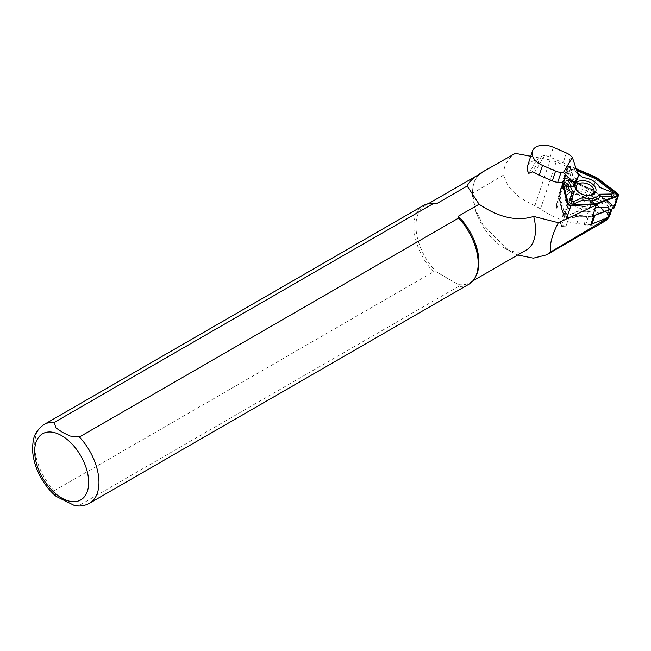 <?xml version="1.0" encoding="UTF-8"?>
<svg xmlns="http://www.w3.org/2000/svg" width="651" height="651" viewBox="0 0 651 651"><rect width="100%" height="100%" fill="white"/><g stroke="black" fill="none" stroke-linecap="round" stroke-linejoin="round"><path stroke-width="0.49" stroke-dasharray="3.25 2.44" d="M611.989 208.947L612.314 207.97A4.362 2.775 18.4 0 1 610.89 209.296L594.924 215.286A22.37 14.216 -161.6 0 1 588.398 216.58L568.836 217.654L566.012 226.117L561.268 226.377L560.397 222.854L563.221 214.391L559.648 199.857A22.37 14.216 -161.6 0 1 559.657 194.763L563.31 181.613A4.362 2.775 -161.6 0 1 563.335 181.523A4.362 2.775 -161.6 0 1 568.933 180.498L566.11 188.969A4.362 2.775 18.4 0 0 563.668 188.408A4.362 2.775 18.4 0 0 560.511 189.994A4.362 2.775 18.4 0 0 560.487 190.084L561.243 187.35L585.404 197.912A21.638 13.752 -161.6 0 1 591.71 201.582L607.619 213.666A3.637 2.311 -161.6 0 1 608.799 216.205A3.637 2.311 -161.6 0 1 607.611 217.312L603.892 218.712A30.914 19.652 18.4 0 0 602.224 219.411L596.283 222.186M556.841 203.234A22.37 14.216 18.4 0 0 556.825 208.32L556.166 205.651L559.657 194.763M566.012 226.117A4.362 2.775 -161.6 0 1 560.397 222.854M588.398 216.58L585.574 225.051A22.37 14.216 18.4 0 0 590.97 224.139M530.736 156.264L550.128 159.943L556.198 161.822L568.022 166.998L562.944 185.299L568.046 206.033L561.268 226.377M568.046 206.033L597.537 204.422L593.745 215.79M590.758 224.766L585.574 225.051M604.112 221.665C598.277 224.961 591.596 225.93 584.053 224.562L576.908 223.407C563.75 221.6 551.625 216.759 540.525 208.873L534.902 205.643C516.43 197.473 506.136 187.195 504.004 174.793C503.117 166.778 506.893 159.633 515.34 153.343M526.268 250.057A44.553 25.723 60 0 1 503.996 247.844A44.553 25.723 60 0 1 472.496 193.282A44.553 25.723 60 0 1 481.724 172.889M475.8 276.317A44.553 25.723 60 0 1 469.697 282.721A44.553 25.723 60 0 1 458.271 284.552L458.638 286.35L79.422 505.29L74.719 505.656M56.141 496.371L54.228 490.748L433.444 271.809L436.569 272.02L458.271 284.552L436.569 272.02A44.553 25.723 60 0 1 425.144 205.553A44.553 25.723 60 0 1 433.737 203.47M517.7 255.005L509.587 251.074L483.197 225.588L475.279 209.183L472.496 192.989A44.911 25.934 60 0 1 479.128 174.387M468.769 284.3A45.456 26.243 60 0 1 458.638 286.35M433.444 271.809A45.456 26.243 60 0 1 423.313 205.561M528.783 173.353L536.644 160.227C532.534 160.716 529.678 162.229 528.075 164.768L527.456 166.103M597.537 204.422L596.308 204.992M568.022 166.998L561.243 187.35M562.944 185.299L556.166 205.651M559.648 199.857L556.825 208.32M563.31 181.613L560.487 190.084M536.644 160.227L541.632 156.183L544.675 155.467A16.365 10.4 -161.6 0 1 550.095 157.143L563.131 162.823A10.912 6.933 -161.6 0 1 567.623 165.802L570.911 155.947M565.89 186.406L572.538 175.306L571.977 171.555L570.52 168.682L567.623 165.802M577.12 179.863L572.538 175.306M566.11 188.969L585.648 197.513A22.37 14.216 18.4 0 1 592.166 201.305L608.075 213.39A4.362 2.775 -161.6 0 1 609.491 216.433M563.221 214.391A4.362 2.775 18.4 0 0 568.836 217.654M612.314 207.97A4.362 2.775 18.4 0 0 610.898 204.919L594.981 192.834L592.166 201.305M568.933 180.498L588.471 189.042A22.37 14.216 -161.6 0 1 594.981 192.834M612.762 205.488L592.093 189.791L566.712 178.691A1.457 0.928 18.4 0 0 565.678 178.512A1.457 0.928 18.4 0 0 564.832 179.058L560.096 196.146L564.742 215.025A1.457 0.928 18.4 0 0 566.614 216.116L592.028 214.724L612.762 206.945A1.457 0.928 18.4 0 0 612.876 205.586A1.457 0.928 18.4 0 0 612.762 205.488L592.272 189.97L566.777 178.822A2.181 1.383 18.4 0 0 565.231 178.553A2.181 1.383 18.4 0 0 563.961 179.375L559.201 196.545L563.872 215.505A2.181 1.383 18.4 0 0 566.671 217.141L592.207 215.75L613.039 207.929A2.181 1.383 18.4 0 0 613.218 205.887A2.181 1.383 18.4 0 0 613.039 205.74M570.504 181.491L579.309 188.733A17.056 10.839 -161.6 0 1 596.682 198.848L608.213 203.429A3.052 1.945 -161.6 0 1 610.296 205.651A3.052 1.945 -161.6 0 1 608.482 207.246A3.052 1.945 -161.6 0 1 608.197 207.262L596.666 207.441A17.056 10.839 -161.6 0 1 587.763 211.754A17.056 10.839 -161.6 0 1 579.244 210.9L570.414 214.765A3.052 1.945 -161.6 0 1 569.535 214.985A3.052 1.945 -161.6 0 1 566.248 213.886A3.052 1.945 -161.6 0 1 565.516 211.917L568.242 204.495A17.056 10.839 -161.6 0 1 568.282 190.922L565.589 182.467A3.052 1.945 -161.6 0 1 566.997 180.547A3.052 1.945 -161.6 0 1 570.504 181.491L569.047 183.224A1.457 0.928 18.4 0 0 567.379 182.776A1.457 0.928 18.4 0 0 566.712 183.688L569.568 192.672L568.282 190.922M588.683 195.503A9.277 5.892 -161.6 0 1 578.413 192.078M582.621 194.429A9.277 5.892 18.4 0 0 572.603 197.286A9.277 5.892 18.4 0 0 574.507 202.811A9.277 5.892 18.4 0 0 583.573 206.53A9.277 5.892 18.4 0 0 590.205 203.153A9.277 5.892 18.4 0 0 588.301 197.635A9.277 5.892 18.4 0 0 583.906 194.861M614.438 207.498A2.913 1.847 18.4 0 0 613.494 205.464L592.63 189.62L567.013 178.415A2.913 1.847 18.4 0 0 563.286 179.106A2.913 1.847 18.4 0 0 563.27 179.163L558.485 196.407L563.172 215.457A2.913 1.847 18.4 0 0 566.915 217.637L592.565 216.238M589 195.487A9.309 5.916 -161.6 0 1 588.528 195.544A9.309 5.916 -161.6 0 1 578.511 192.2A9.309 5.916 -161.6 0 1 578.169 191.874M576.062 168.576L571.025 166.379A2.913 1.847 18.4 0 0 567.298 167.063A2.913 1.847 18.4 0 0 567.281 167.128L562.952 182.719M562.497 184.363L558.485 196.407M596.642 177.585L592.63 189.62M576.249 169.17L570.789 166.778A2.181 1.383 18.4 0 0 567.973 167.34L563.636 182.972M568.535 186.593A17.056 10.839 -161.6 0 1 571.936 179.945L569.243 171.49A3.052 1.945 -161.6 0 1 570.992 169.529A3.052 1.945 -161.6 0 1 574.158 170.513L582.962 177.756A17.056 10.839 -161.6 0 1 597.065 183.834M600.173 187.578A17.056 10.839 -161.6 0 1 600.344 187.87L611.867 192.46A3.052 1.945 -161.6 0 1 613.144 193.241M576.68 170.481L570.366 167.714A1.457 0.928 18.4 0 0 568.494 168.088L564.246 183.387M568.624 204.471A1.457 0.928 18.4 0 0 568.762 204.617A1.457 0.928 18.4 0 0 570.268 205.138L595.73 203.73M596.218 203.706L595.681 203.755M599.555 187.333L600.344 187.87M577.608 173.296L573.49 169.911A1.457 0.928 18.4 0 0 571.977 169.439A1.457 0.928 18.4 0 0 571.147 170.375L574.011 179.359L571.936 179.945M574.011 179.359A15.453 9.822 18.4 0 0 570.626 186.739M588.333 197.619A9.309 5.916 18.4 0 0 587.959 197.269A9.309 5.916 18.4 0 0 577.933 193.925A9.309 5.916 18.4 0 0 574.475 202.819A9.309 5.916 18.4 0 0 587.194 206.001A9.309 5.916 18.4 0 0 588.333 197.619M592.207 215.75L592.028 214.724M559.201 196.545L560.096 196.146M569.568 192.672A15.453 9.822 18.4 0 0 569.535 205.732L566.63 213.609A1.457 0.928 18.4 0 0 566.98 214.553A1.457 0.928 18.4 0 0 568.551 215.074A1.457 0.928 18.4 0 0 568.966 214.968L578.348 210.859A15.453 9.822 18.4 0 0 586.779 211.844A15.453 9.822 18.4 0 0 595.104 207.531L607.359 207.344A1.457 0.928 18.4 0 0 607.489 207.335A1.457 0.928 18.4 0 0 608.36 206.579A1.457 0.928 18.4 0 0 607.367 205.521L595.12 200.646L596.682 198.848M595.12 200.646A15.453 9.822 18.4 0 0 578.405 190.922L579.309 188.733M595.104 207.531L596.666 207.441M578.348 210.859L579.244 210.9M569.535 205.732L568.242 204.495M578.405 190.922L569.047 183.224M572.896 204.438A10.912 6.933 18.4 0 0 588.048 208.068A10.912 6.933 18.4 0 0 588.691 197.928A10.912 6.933 18.4 0 0 576.949 194.014A10.912 6.933 18.4 0 0 572.896 204.438M504.004 174.793L472.496 193.282M89.553 503.239A45.456 26.243 60 0 1 79.422 505.29M54.228 490.748A45.456 26.243 60 0 1 44.097 424.501M602.02 220.038L602.224 219.411M603.656 219.42L603.892 218.712M607.375 218.028L607.611 217.312M605.17 221.014L607.619 213.666M584.053 224.562L591.71 201.582M576.908 223.407L585.404 197.912M540.525 208.873L556.198 161.822M534.902 205.643L550.128 159.943M534.487 172.482L544.675 155.467M570.52 168.682L562.179 182.597M566.419 152.969L563.131 162.823M550.095 157.143L553.383 147.289M564.604 183.859L571.977 171.555M541.632 156.183L532.217 171.905M610.898 204.919L608.075 213.39M588.471 189.042L585.648 197.513M571.025 166.379L567.013 178.415M567.281 167.128L563.27 179.163M567.184 203.421L563.172 215.457M617.506 193.428L613.494 205.464M570.789 166.778L570.366 167.714M567.973 167.34L568.494 168.088M570.683 205.106L570.268 205.138M573.49 169.911L574.158 170.513M571.147 170.375L569.243 171.49M613.039 207.929L612.762 206.945M566.671 217.141L566.614 216.116M563.872 215.505L564.742 215.025M563.961 179.375L564.832 179.058M607.367 205.521L608.213 203.429M607.359 207.344L608.197 207.262M568.966 214.968L570.414 214.765M566.63 213.609L565.516 211.917M566.712 183.688L565.589 182.467M469.697 282.721L472.838 280.898M425.144 205.553L428.293 203.739M503.996 247.844L509.587 251.074M608.799 216.205L608.319 217.662M560.511 189.994L563.335 181.523M590.205 203.153L593.858 192.183M572.603 197.286L576.265 186.316M563.286 179.106L567.298 167.063M571.977 169.439L570.992 169.529M588.528 195.544L589.521 195.455M578.511 192.2L577.771 191.54M565.678 178.512L565.231 178.553M607.489 207.335L608.482 207.246M586.779 211.844L587.763 211.754M568.551 215.074L569.535 214.985M566.98 214.553L566.248 213.886M577.933 193.925L576.949 194.014M587.959 197.269L588.691 197.928"/><path stroke-width="0.98" d="M593.745 215.79L590.758 224.766L596.283 222.186L592.101 223.757A22.37 14.216 18.4 0 1 590.97 224.139M479.128 174.387A44.911 25.934 60 0 1 481.797 172.425A44.911 25.934 60 0 1 482.668 171.962L515.34 153.343L530.736 156.264M596.308 204.992L558.363 222.723C552.203 234.393 549.558 244.19 550.437 252.1L607.253 218.402C608.498 218.321 607.806 219.192 605.17 221.014L546.669 254.826L533.372 258.178L517.7 255.005M607.375 218.028L608.099 218.305L608.319 217.662M558.363 222.723L533.682 216.425A44.553 25.723 60 0 1 526.268 250.057L472.838 280.898M428.293 203.739L481.724 172.889A44.553 25.723 60 0 1 482.741 172.352L482.668 171.962M533.682 216.425C517.049 221.657 498.853 217.589 479.087 204.235L458.271 216.254A44.553 25.723 60 0 1 475.8 276.317L474.994 277.774A45.456 26.243 60 0 1 468.769 284.3L89.553 503.239A45.456 26.243 60 0 0 79.422 437L458.638 218.052L458.271 216.254M54.228 422.45A45.456 26.243 60 0 0 44.097 424.501L423.313 205.561A45.456 26.243 60 0 1 432.077 203.438L433.737 203.47A44.553 25.723 60 0 1 436.569 203.722L433.444 203.511L54.228 422.45L55.88 427.845L62.366 432.297L70.08 436.048L79.422 437M482.741 172.352C474.376 176.738 469.192 181.304 467.182 186.048L436.569 203.722M550.437 252.1L546.661 254.818M467.182 186.048L479.087 204.235M458.638 218.052A45.456 26.243 60 0 1 474.994 277.774M432.077 203.438A45.456 26.243 60 0 1 433.444 203.511M89.553 503.239C85.021 505.754 80.073 506.559 74.719 505.656L56.141 496.371M532.437 151.17L527.245 166.916L527.465 170.554L528.783 173.353L532.217 171.905L534.487 172.482A16.365 10.4 -161.6 0 0 539.256 175.249L552.292 180.929L555.58 171.075L542.535 165.395A16.365 10.4 -161.6 0 1 532.437 151.17A16.365 10.4 -161.6 0 1 533.047 149.844A16.365 10.4 -161.6 0 1 553.383 147.289L566.419 152.969A10.912 6.933 -161.6 0 1 570.911 155.947L572.392 157.42L563.302 172.596L561.032 172.434A10.912 6.933 -161.6 0 1 555.58 171.075M561.032 172.434L557.744 182.288L562.179 182.597L564.604 183.859L565.89 186.406L572.904 186.902L574.239 182.907L578.454 175.868L577.12 179.863L572.904 186.902M557.744 182.288A10.912 6.933 -161.6 0 1 552.292 180.929M572.392 157.42L578.454 175.868M574.239 182.907L563.302 172.596M611.989 208.947L609.491 216.433A4.362 2.775 -161.6 0 1 608.067 217.768L596.283 222.186M578.413 192.078A9.277 5.892 -161.6 0 1 578.161 191.833A9.277 5.892 -161.6 0 1 576.265 186.316A9.277 5.892 -161.6 0 1 586.925 183.655A9.277 5.892 -161.6 0 1 593.858 192.183A9.277 5.892 -161.6 0 1 588.683 195.503M583.906 194.861A9.277 5.892 18.4 0 0 582.621 194.429M562.952 182.719L562.497 184.363L567.184 203.421A2.913 1.847 18.4 0 0 570.927 205.594L596.576 204.194L592.565 216.238L613.486 208.385A2.913 1.847 18.4 0 0 614.438 207.498L618.45 195.455A2.913 1.847 18.4 0 0 617.506 193.428L596.642 177.585L576.062 168.576M578.169 191.874A9.309 5.916 -161.6 0 1 578.137 191.85A9.309 5.916 -161.6 0 1 579.854 183.273A9.309 5.916 -161.6 0 1 592.833 187.626A9.309 5.916 -161.6 0 1 589 195.487M596.576 204.194L617.498 196.342A2.913 1.847 18.4 0 0 618.45 195.455M563.636 182.972L563.213 184.502L567.884 203.47A2.181 1.383 18.4 0 0 568.429 204.316A2.181 1.383 18.4 0 0 570.683 205.106L596.218 203.706L617.05 195.894A2.181 1.383 18.4 0 0 617.05 193.705L596.283 177.935L576.249 169.17M570.626 186.739A15.453 9.822 18.4 0 0 573.97 192.411L571.073 200.296A1.457 0.928 18.4 0 0 571.733 201.46A1.457 0.928 18.4 0 0 573.401 201.655L582.791 197.538A15.453 9.822 18.4 0 0 599.538 194.21L611.794 194.022A1.457 0.928 18.4 0 0 612.412 192.574A1.457 0.928 18.4 0 0 611.802 192.2L599.555 187.333A15.453 9.822 18.4 0 0 596.332 183.175L597.065 183.834A17.056 10.839 -161.6 0 1 600.173 187.578M612.412 192.574L613.144 193.241A3.052 1.945 -161.6 0 1 611.859 196.285L600.32 196.464A17.056 10.839 -161.6 0 1 582.905 199.922L574.068 203.796A3.052 1.945 -161.6 0 1 570.569 203.389A3.052 1.945 -161.6 0 1 569.169 200.939L571.903 193.518A17.056 10.839 -161.6 0 1 568.535 186.593M595.73 203.73L616.416 195.975A1.457 0.928 18.4 0 0 616.424 194.511L595.746 178.822L576.68 170.481M564.246 183.387L563.75 185.177L568.396 204.056A1.457 0.928 18.4 0 0 568.624 204.471M596.283 177.935L595.746 178.822M563.213 184.502L563.75 185.177M596.332 183.175A15.453 9.822 18.4 0 0 582.84 177.601L577.608 173.296M573.97 192.411L571.903 193.518M582.791 197.538L582.905 199.922M599.538 194.21L600.32 196.464M577.331 191.117A10.912 6.933 18.4 0 0 577.771 191.54A10.912 6.933 18.4 0 0 589.521 195.455A10.912 6.933 18.4 0 0 594.762 186.446A10.912 6.933 18.4 0 0 579.512 181.027A10.912 6.933 18.4 0 0 577.331 191.117M61.682 435.665A38.189 22.044 60 0 1 85.061 495.932A38.189 22.044 60 0 1 38.295 468.932A38.189 22.044 60 0 1 61.682 435.665M601.28 222.243L602.02 220.038M603.095 221.12L603.656 219.42M542.535 165.395L539.256 175.249M594.9 215.359L592.101 223.757M610.866 209.37L608.067 217.768M570.927 205.594L566.915 217.637M617.498 196.342L613.486 208.385M617.05 193.705L616.424 194.511M567.884 203.47L568.396 204.056M617.05 195.894L616.416 195.975M571.073 200.296L569.169 200.939M573.401 201.655L574.068 203.796M611.794 194.022L611.859 196.285M44.097 424.501C32.998 432.63 33.12 439.93 32.55 448.694C32.778 458.54 35.699 468.419 41.314 478.33C45.448 485.508 50.436 491.554 56.263 496.477M481.797 172.425L489.275 168.104"/></g></svg>
